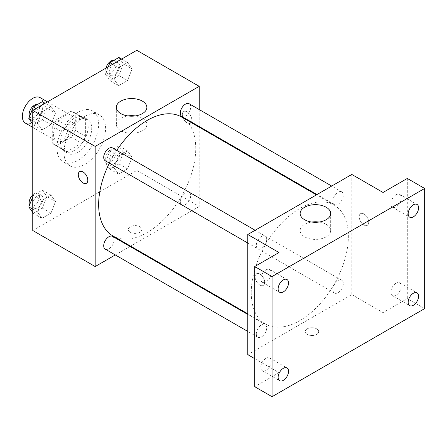 <?xml version="1.0" encoding="UTF-8"?>
<svg xmlns="http://www.w3.org/2000/svg" width="447" height="447" viewBox="0 0 447 447"><rect width="100%" height="100%" fill="white"/><g stroke="black" fill="none" stroke-linecap="round" stroke-linejoin="round"><path stroke-width="0.34" stroke-dasharray="2.23 1.68" d="M25.395 123.115A14.712 8.493 120 0 0 40.113 114.616A14.712 8.493 120 0 0 40.113 97.63M53.562 134.396A14.712 8.493 120 0 0 56.613 141.135A14.712 8.493 120 0 0 71.324 132.636A14.712 8.493 120 0 0 71.324 115.65A14.712 8.493 120 0 0 59.987 119.589A14.712 8.493 120 0 0 53.562 134.396M56.668 119.589L71.269 111.163A18.992 10.963 120 0 1 73.464 111.946A18.992 10.963 120 0 1 75.241 113.454L75.241 130.312A18.992 10.963 120 0 1 71.269 137.19L56.668 145.621A18.992 10.963 120 0 1 54.473 144.839A18.992 10.963 120 0 1 52.696 143.325L52.696 126.467A18.992 10.963 120 0 1 56.668 119.589L67.072 125.596L81.672 117.17L71.269 111.163M71.269 137.19L81.672 143.196L67.072 151.628L56.668 145.621M52.696 143.325L63.1 149.332L63.1 132.474L52.696 126.467M63.1 149.332A18.992 10.963 120 0 0 64.876 150.846A18.992 10.963 120 0 0 67.072 151.628M81.672 143.196A18.992 10.963 120 0 0 85.645 136.318L75.241 130.312M81.672 117.17A18.992 10.963 120 0 1 83.868 117.952A18.992 10.963 120 0 1 85.645 119.461L85.645 136.318M67.072 125.596A18.992 10.963 120 0 0 63.1 132.474M74.37 150.415A19.618 11.326 -60 0 1 64.564 151.388A19.618 11.326 -60 0 1 64.564 128.736A19.618 11.326 -60 0 1 84.181 117.41A19.618 11.326 -60 0 1 87.187 133.128A19.618 11.326 -60 0 1 74.37 150.415M77.839 152.421A19.618 11.326 120 0 0 90.657 135.128A19.618 11.326 120 0 0 87.651 119.41A19.618 11.326 120 0 0 72.531 124.668A19.618 11.326 120 0 0 63.966 144.409A19.618 11.326 120 0 0 68.028 153.388A19.618 11.326 120 0 0 77.839 152.421M85.645 119.461L75.241 113.454M57.032 148.415A29.429 16.992 120 0 0 63.128 161.887A29.429 16.992 120 0 0 92.551 144.895A29.429 16.992 120 0 0 92.551 110.917A29.429 16.992 120 0 0 69.877 118.801A29.429 16.992 120 0 0 57.032 148.415M63.966 152.421A29.429 16.992 120 0 0 70.062 165.893A29.429 16.992 120 0 0 99.491 148.901A29.429 16.992 120 0 0 99.491 114.918A29.429 16.992 120 0 0 76.811 122.802A29.429 16.992 120 0 0 63.966 152.421M132.072 157.31L127.568 168.921L118.561 174.123L114.052 167.714L118.561 156.104L127.568 150.902L132.072 157.31L127.568 168.921L118.561 174.123L114.052 167.714L118.561 156.104L127.568 150.902L132.072 157.31L123.406 152.304L118.896 163.915L109.889 169.117L105.386 162.708L109.889 151.097L118.896 145.895L123.406 152.304M132.072 68.888L127.568 80.499L118.561 85.701L114.052 79.292L118.561 67.681L127.568 62.479L132.072 68.888L127.568 80.499L118.561 85.701L114.052 79.292L118.561 67.681L127.568 62.479L132.072 68.888L123.406 63.882L118.896 75.493L109.889 80.695L105.386 74.286L108.308 66.748M136.799 50.299L136.799 170.441L32.754 230.507M55.501 201.519L50.992 213.13L41.984 218.332L37.475 211.923L41.984 200.312L50.992 195.11L55.501 201.519L50.992 213.13L41.984 218.332L37.475 211.923L41.984 200.312L50.992 195.11L55.501 201.519L46.829 196.512L42.325 208.123L33.313 213.325L32.754 212.532M55.501 113.097L50.992 124.707L41.984 129.909L37.475 123.501L41.984 111.89L50.992 106.688L55.501 113.097L50.992 124.707L41.984 129.909L37.475 123.501L41.984 111.89L50.992 106.688L55.501 113.097L46.829 108.09L42.325 119.701L33.313 124.903L32.754 124.11M199.222 127.194L199.222 206.48L136.799 170.441M199.222 206.48L130.558 246.124M130.004 246.442L115.292 254.941M130.295 232.261A6.744 3.894 0 0 0 137.642 233.105A6.744 3.894 0 0 0 141.805 229.507A6.744 3.894 0 0 0 135.061 225.612A6.744 3.894 0 0 0 128.317 229.507A6.744 3.894 0 0 0 130.295 232.261M112.867 235.91A68.665 39.643 120 0 0 181.532 196.267A68.665 39.643 120 0 0 181.532 116.98M116.745 150.365A68.665 39.643 120 0 0 109.386 163.11M199.222 109.565L199.222 126.551M181.812 116.499A7.359 4.246 120 0 0 189.17 112.253A7.359 4.246 120 0 0 189.17 103.76M180.286 201.558A7.359 4.246 120 0 0 181.812 204.922A7.359 4.246 120 0 0 189.17 200.675A7.359 4.246 120 0 0 189.17 192.182A7.359 4.246 120 0 0 183.499 194.154A7.359 4.246 120 0 0 180.286 201.558M105.235 249.135A7.359 4.246 120 0 0 112.594 244.889A7.359 4.246 120 0 0 112.594 236.39M112.594 147.968A7.359 4.246 -60 0 1 114.114 151.337A7.359 4.246 -60 0 1 110.906 158.741A7.359 4.246 -60 0 1 105.235 160.713M182.315 114.628A6.744 3.894 -120 0 0 185.259 121.411A6.744 3.894 -120 0 0 190.456 123.221A6.744 3.894 -120 0 0 190.456 115.432A6.744 3.894 -120 0 0 183.711 111.538A6.744 3.894 -120 0 0 182.315 114.628A6.744 3.894 -120 0 0 185.259 121.411A6.744 3.894 -120 0 0 190.456 123.221A6.744 3.894 -120 0 0 190.456 115.432A6.744 3.894 -120 0 0 183.711 111.538A6.744 3.894 -120 0 0 182.315 114.628M79.672 171.609L79.672 171.603A6.744 3.894 60 0 1 84.869 173.414A6.744 3.894 60 0 1 87.813 180.197A6.744 3.894 60 0 1 86.416 183.287L86.416 183.287M135.296 115.918A15.271 8.817 180 0 1 146.867 124.473A15.271 8.817 180 0 1 137.441 132.619A15.271 8.817 180 0 1 120.796 130.708A15.271 8.817 180 0 1 116.326 124.473A15.271 8.817 180 0 1 127.892 115.918M130.295 232.256A6.744 3.894 0 0 0 137.642 233.099A6.744 3.894 0 0 0 141.805 229.507A6.744 3.894 0 0 0 135.061 225.612A6.744 3.894 0 0 0 128.317 229.507A6.744 3.894 0 0 0 130.295 232.256M251.248 292.578A68.665 39.643 120 0 0 265.468 324.014A68.665 39.643 120 0 0 334.132 284.37A68.665 39.643 120 0 0 334.132 205.084A68.665 39.643 120 0 0 281.219 223.478A68.665 39.643 120 0 0 251.248 292.578M266.714 239.436A7.359 4.246 -60 0 1 263.501 246.839A7.359 4.246 -60 0 1 257.83 248.811A7.359 4.246 -60 0 1 257.83 240.318A7.359 4.246 -60 0 1 265.188 236.072A7.359 4.246 -60 0 1 266.714 239.436M332.886 289.656A7.359 4.246 120 0 0 334.406 293.025A7.359 4.246 120 0 0 341.765 288.779A7.359 4.246 120 0 0 341.765 280.28A7.359 4.246 120 0 0 336.094 282.253A7.359 4.246 120 0 0 332.886 289.656M256.31 333.864A7.359 4.246 120 0 0 257.83 337.234A7.359 4.246 120 0 0 265.188 332.987A7.359 4.246 120 0 0 265.188 324.494A7.359 4.246 120 0 0 259.517 326.461A7.359 4.246 120 0 0 256.31 333.864M332.886 201.234A7.359 4.246 120 0 0 334.406 204.603A7.359 4.246 120 0 0 341.765 200.357A7.359 4.246 120 0 0 341.765 191.858A7.359 4.246 120 0 0 336.094 193.83A7.359 4.246 120 0 0 332.886 201.234M351.823 174.442L351.823 294.584L247.778 354.65M424.65 308.598L407.312 298.585L383.034 312.604L351.823 294.584M254.712 358.656L278.989 372.669L254.712 386.689M307.167 334.378A6.744 3.894 0 0 0 314.515 335.222A6.744 3.894 0 0 0 318.683 331.624A6.744 3.894 0 0 0 311.939 327.729A6.744 3.894 0 0 0 305.195 331.624A6.744 3.894 0 0 0 307.167 334.378A6.744 3.894 0 0 0 314.515 335.216A6.744 3.894 0 0 0 318.683 331.624A6.744 3.894 0 0 0 311.939 327.729A6.744 3.894 0 0 0 305.195 331.624A6.744 3.894 0 0 0 307.167 334.373M383.034 192.461L383.034 312.604M359.187 216.745A6.744 3.894 -120 0 0 362.131 223.528A6.744 3.894 -120 0 0 367.328 225.333A6.744 3.894 -120 0 0 367.328 217.549A6.744 3.894 -120 0 0 360.584 213.655A6.744 3.894 -120 0 0 359.187 216.745A6.744 3.894 -120 0 0 362.131 223.528A6.744 3.894 -120 0 0 367.328 225.338A6.744 3.894 -120 0 0 367.328 217.549A6.744 3.894 -120 0 0 360.584 213.655A6.744 3.894 -120 0 0 359.187 216.745M278.989 372.669L278.989 252.533M264.685 282.32A6.744 3.894 60 0 1 263.289 285.404A6.744 3.894 60 0 1 256.544 281.509A6.744 3.894 60 0 1 256.544 273.726A6.744 3.894 60 0 1 261.741 275.531A6.744 3.894 60 0 1 264.685 282.32A6.744 3.894 60 0 1 263.289 285.404A6.744 3.894 60 0 1 256.544 281.509A6.744 3.894 60 0 1 256.544 273.72A6.744 3.894 60 0 1 261.741 275.531A6.744 3.894 60 0 1 264.685 282.314M319.108 222.042A15.271 8.817 180 0 1 330.674 230.596A15.271 8.817 180 0 1 321.248 238.743A15.271 8.817 180 0 1 304.608 236.832A15.271 8.817 180 0 1 300.133 230.596A15.271 8.817 180 0 1 311.704 222.042M396.036 283.23A7.359 4.246 120 0 0 391.231 289.712A7.359 4.246 120 0 0 392.36 295.607A7.359 4.246 120 0 0 399.719 291.36A7.359 4.246 120 0 0 399.719 282.867A7.359 4.246 120 0 0 396.036 283.23M396.036 194.808A7.359 4.246 120 0 0 391.231 201.29A7.359 4.246 120 0 0 392.36 207.184A7.359 4.246 120 0 0 399.719 202.938A7.359 4.246 120 0 0 399.719 194.439A7.359 4.246 120 0 0 396.036 194.808M407.312 178.448L407.312 298.585M265.982 358.315A7.359 4.246 120 0 0 261.177 364.797A7.359 4.246 120 0 0 262.305 370.692A7.359 4.246 120 0 0 269.664 366.445A7.359 4.246 120 0 0 269.664 357.952A7.359 4.246 120 0 0 265.982 358.315M265.982 269.893A7.359 4.246 120 0 0 261.177 276.375A7.359 4.246 120 0 0 262.305 282.269A7.359 4.246 120 0 0 269.664 278.023A7.359 4.246 120 0 0 269.664 269.53A7.359 4.246 120 0 0 265.982 269.893M42.325 101.681L46.829 108.09M32.614 116.298A7.359 4.246 120 0 0 34.14 119.662A7.359 4.246 120 0 0 41.498 115.415A7.359 4.246 120 0 0 41.498 106.922A7.359 4.246 120 0 0 35.827 108.895A7.359 4.246 120 0 0 32.614 116.298M50.992 124.707L42.325 119.701M41.984 129.909L33.313 124.903M37.475 123.501L32.754 120.774M41.984 111.89L36.051 108.465M50.992 106.688L45.063 103.263M29.591 116.471A7.359 4.246 120 0 0 30.67 117.662A7.359 4.246 120 0 0 38.029 113.415A7.359 4.246 120 0 0 38.029 104.922A7.359 4.246 120 0 0 37.224 104.626M118.896 57.473L123.406 63.882M109.191 72.084A7.359 4.246 120 0 0 110.716 75.454A7.359 4.246 120 0 0 118.069 71.207A7.359 4.246 120 0 0 118.069 62.714A7.359 4.246 120 0 0 112.404 64.681A7.359 4.246 120 0 0 109.191 72.084M127.568 80.499L118.896 75.493M118.561 85.701L109.889 80.695M114.052 79.292L105.386 74.286M118.561 67.681L112.627 64.256M127.568 62.479L121.64 59.054M105.973 68.095A7.359 4.246 120 0 0 105.721 70.084A7.359 4.246 120 0 0 107.246 73.453A7.359 4.246 120 0 0 114.605 69.207A7.359 4.246 120 0 0 114.605 60.708A7.359 4.246 120 0 0 113.801 60.412M32.754 196.747L33.313 195.305L42.325 190.104L46.829 196.512M32.614 204.72A7.359 4.246 120 0 0 34.14 208.09A7.359 4.246 120 0 0 41.498 203.838A7.359 4.246 120 0 0 41.498 195.345A7.359 4.246 120 0 0 35.827 197.317A7.359 4.246 120 0 0 32.614 204.72M50.992 213.13L42.325 208.123M41.984 218.332L33.313 213.325M37.475 211.923L32.754 209.196M41.984 200.312L33.313 195.305M50.992 195.11L42.325 190.104M29.591 204.894A7.359 4.246 120 0 0 30.67 206.084A7.359 4.246 120 0 0 38.029 201.837A7.359 4.246 120 0 0 38.029 193.344A7.359 4.246 120 0 0 32.754 194.914M109.191 160.507A7.359 4.246 120 0 0 110.716 163.876A7.359 4.246 120 0 0 118.069 159.629A7.359 4.246 120 0 0 118.069 151.136A7.359 4.246 120 0 0 112.404 153.103A7.359 4.246 120 0 0 109.191 160.507M127.568 168.921L118.896 163.915M118.561 174.123L109.889 169.117M114.052 167.714L105.386 162.708M118.561 156.104L109.889 151.097M127.568 150.902L118.896 145.895M105.721 158.506A7.359 4.246 120 0 0 107.246 161.875A7.359 4.246 120 0 0 114.605 157.629A7.359 4.246 120 0 0 114.605 149.13A7.359 4.246 120 0 0 108.934 151.103A7.359 4.246 120 0 0 105.721 158.506M32.754 127.361L56.613 141.135M47.466 101.877L71.324 115.65M87.651 119.41L84.181 117.41M68.028 153.388L64.564 151.388M83.868 117.952L73.464 111.946M64.876 150.846L54.473 144.839M99.491 114.918L92.551 110.917M70.062 165.893L63.128 161.887M146.867 124.473L146.867 107.364M116.326 124.473L116.326 107.364M334.132 205.084L316.442 194.87M265.468 324.014L247.778 313.8M247.778 243.006L257.83 248.811M255.131 230.266L265.188 236.072M341.765 280.28L189.17 192.182M334.406 293.025L181.812 204.922M265.188 324.494L247.778 314.437M257.83 337.234L247.778 331.428M341.765 191.858L331.708 186.053M334.406 204.603L316.996 194.551M330.674 230.596L330.674 213.487M300.133 230.596L300.133 213.487M392.36 295.607L409.698 305.619M399.719 282.867L417.057 292.874M262.305 370.692L279.649 380.704M269.664 357.952L287.002 367.959M262.305 282.269L279.649 292.282M269.664 269.53L287.002 279.537M392.36 207.184L409.698 217.197M399.719 194.439L417.057 204.452M41.498 106.922L38.029 104.922M34.14 119.662L30.67 117.662M118.069 62.714L114.605 60.708M110.716 75.454L107.246 73.453M41.498 195.345L38.029 193.344M34.14 208.09L30.67 206.084M118.069 151.136L114.605 149.13M110.716 163.876L107.246 161.875"/><path stroke-width="0.67" d="M47.466 101.877L40.113 97.63A14.712 8.493 120 0 0 28.77 101.57A14.712 8.493 120 0 0 22.35 116.376A14.712 8.493 120 0 0 25.395 123.115L32.754 127.361M115.292 254.941L95.177 266.552L32.754 230.507L32.754 110.37L136.799 50.299L199.222 86.344L199.222 109.565M130.558 246.124L130.004 246.442M109.386 163.11A68.665 39.643 120 0 0 98.647 204.48A68.665 39.643 120 0 0 112.867 235.91L247.778 313.8M316.442 194.87L181.532 116.98A68.665 39.643 120 0 0 116.745 150.365M199.222 126.551L199.222 127.194M95.177 266.552L95.177 146.409L199.222 86.344M331.708 186.053L189.17 103.76A7.359 4.246 120 0 0 183.499 105.727A7.359 4.246 120 0 0 180.286 113.136A7.359 4.246 120 0 0 181.812 116.499L316.996 194.551M247.778 314.437L112.594 236.39A7.359 4.246 120 0 0 106.922 238.363A7.359 4.246 120 0 0 103.71 245.766A7.359 4.246 120 0 0 105.235 249.135L247.778 331.428M247.778 243.006L105.235 160.713A7.359 4.246 -60 0 1 105.235 152.215A7.359 4.246 -60 0 1 112.594 147.968L255.131 230.266M95.177 146.409L32.754 110.37M120.796 113.599A15.271 8.817 180 0 1 116.326 107.364A15.271 8.817 180 0 1 131.597 98.552A15.271 8.817 180 0 1 146.867 107.364A15.271 8.817 180 0 1 137.441 115.51A15.271 8.817 180 0 1 120.796 113.599M87.813 180.202A6.744 3.894 60 0 1 86.416 183.287A6.744 3.894 60 0 1 79.672 179.392A6.744 3.894 60 0 1 79.672 171.609A6.744 3.894 60 0 1 84.869 173.414A6.744 3.894 60 0 1 87.813 180.202M86.416 183.287A6.744 3.894 60 0 1 79.672 179.392A6.744 3.894 60 0 1 79.672 171.603M127.892 115.918A15.271 8.817 180 0 1 135.296 115.918M254.712 358.656L247.778 354.65L247.778 234.513L351.823 174.442L383.034 192.461L407.312 178.448L424.65 188.461L424.65 308.598L272.055 396.701L254.712 386.689L254.712 266.546L278.989 252.533L247.778 234.513M272.055 396.701L272.055 276.559L254.712 266.546M272.055 276.559L424.65 188.461M304.608 219.723A15.271 8.817 180 0 1 300.133 213.487A15.271 8.817 180 0 1 315.403 204.67A15.271 8.817 180 0 1 330.674 213.487A15.271 8.817 180 0 1 321.248 221.634A15.271 8.817 180 0 1 304.608 219.723M311.704 222.042A15.271 8.817 180 0 1 319.108 222.042M413.38 216.834A7.359 4.246 -60 0 1 409.698 217.197A7.359 4.246 -60 0 1 408.575 211.302A7.359 4.246 -60 0 1 413.38 204.815A7.359 4.246 -60 0 1 417.057 204.452A7.359 4.246 -60 0 1 418.185 210.347A7.359 4.246 -60 0 1 413.38 216.834M283.325 291.919A7.359 4.246 -60 0 1 279.649 292.282A7.359 4.246 -60 0 1 278.52 286.387A7.359 4.246 -60 0 1 283.325 279.906A7.359 4.246 -60 0 1 287.002 279.537A7.359 4.246 -60 0 1 288.131 285.437A7.359 4.246 -60 0 1 283.325 291.919M283.325 380.341A7.359 4.246 -60 0 1 279.649 380.704A7.359 4.246 -60 0 1 278.52 374.809A7.359 4.246 -60 0 1 283.325 368.328A7.359 4.246 -60 0 1 287.002 367.959A7.359 4.246 -60 0 1 288.131 373.86A7.359 4.246 -60 0 1 283.325 380.341M413.38 305.256A7.359 4.246 -60 0 1 409.698 305.619A7.359 4.246 -60 0 1 408.575 299.725A7.359 4.246 -60 0 1 413.38 293.238A7.359 4.246 -60 0 1 417.057 292.874A7.359 4.246 -60 0 1 418.185 298.769A7.359 4.246 -60 0 1 413.38 305.256M32.754 124.11L28.809 118.494L33.313 106.883L42.325 101.681L45.063 103.263M32.754 120.774L28.809 118.494M36.051 108.465L33.313 106.883M37.224 104.626A7.359 4.246 120 0 0 31.888 107.42A7.359 4.246 120 0 0 29.15 114.292A7.359 4.246 120 0 0 29.591 116.471M108.308 66.748L109.889 62.675L118.896 57.473L121.64 59.054M112.627 64.256L109.889 62.675M113.801 60.412A7.359 4.246 120 0 0 105.973 68.095M32.754 212.532L28.809 206.916L32.754 196.747M32.754 209.196L28.809 206.916M32.754 194.914A7.359 4.246 120 0 0 29.15 202.714A7.359 4.246 120 0 0 29.591 204.894"/></g></svg>
